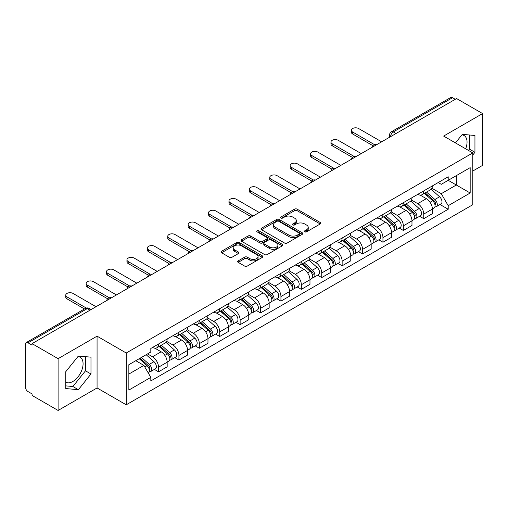 <?xml version="1.0" encoding="UTF-8"?>
<svg xmlns="http://www.w3.org/2000/svg" width="508" height="508" viewBox="0 0 508 508"><rect width="100%" height="100%" fill="white"/><g stroke="black" fill="none" stroke-linecap="round" stroke-linejoin="round"><path stroke-width="0.76" d="M304.781 231.839A1.27 0.737 0 0 0 306.578 231.839L320.218 223.964A1.816 1.048 0 0 0 320.745 223.222A1.816 1.048 0 0 0 320.218 222.485L297.11 209.144A1.816 1.048 0 0 0 294.538 209.144L280.905 217.018A1.27 0.737 0 0 0 280.53 217.538A1.27 0.737 0 0 0 280.905 218.053A1.27 0.737 0 0 0 282.702 218.053L284.467 217.037A5.81 3.353 0 0 1 292.678 217.037L294.608 218.148A5.81 3.353 0 0 1 296.31 220.516A5.81 3.353 0 0 1 294.608 222.891L292.843 223.907A1.27 0.737 0 0 0 292.468 224.428A1.27 0.737 0 0 0 292.843 224.949A1.27 0.737 0 0 0 294.64 224.949L296.405 223.926A5.81 3.353 0 0 1 304.616 223.926L306.546 225.038A5.81 3.353 0 0 1 308.248 227.413A5.81 3.353 0 0 1 306.546 229.781L304.781 230.803A1.27 0.737 0 0 0 304.406 231.318A1.27 0.737 0 0 0 304.781 231.839L304.781 230.803M461.918 134.861A14.427 8.331 -60 0 1 464.052 135.515A14.427 8.331 -60 0 1 465.671 148.806M77.959 356.54A14.427 8.331 -60 0 1 80.086 357.194A14.427 8.331 -60 0 1 82.296 368.757A14.427 8.331 -60 0 1 72.873 381.47A14.427 8.331 -60 0 1 65.748 382.232M238.189 260.871A1.816 1.048 0 0 0 237.655 261.614A1.816 1.048 0 0 0 238.189 262.357L244.672 266.097A1.816 1.048 0 0 0 247.237 266.097L262.388 257.353A1.816 1.048 0 0 0 262.915 256.61A1.816 1.048 0 0 0 262.388 255.873L239.281 242.532A1.816 1.048 0 0 0 236.709 242.532L221.564 251.276A1.816 1.048 0 0 0 221.031 252.019A1.816 1.048 0 0 0 221.564 252.755L229.394 257.277A1.816 1.048 0 0 0 231.959 257.277L238.442 253.536A1.816 1.048 0 0 0 238.976 252.794A1.816 1.048 0 0 0 238.442 252.051L234.563 249.809A4.858 2.807 0 0 1 233.14 247.828A4.858 2.807 0 0 1 236.137 245.237A4.858 2.807 0 0 1 241.427 245.847L256.642 254.629A4.858 2.807 0 0 1 258.064 256.61A4.858 2.807 0 0 1 255.067 259.201A4.858 2.807 0 0 1 249.771 258.591L247.237 257.131A1.816 1.048 0 0 0 244.672 257.131L238.189 260.871L238.189 262.357M126.232 353.003L97.066 336.163L58.096 358.667L32.068 343.637L456.578 98.552L482.6 113.576L443.63 136.081L472.789 152.914L126.232 353.003L126.232 404.8L472.789 204.711L472.789 152.914M284.594 243.046A1.816 1.048 0 0 0 287.16 243.046L302.304 234.302A1.816 1.048 0 0 0 302.838 233.566A1.816 1.048 0 0 0 302.304 232.823L279.203 219.481A1.816 1.048 0 0 0 276.631 219.481L261.487 228.225A1.816 1.048 0 0 0 260.953 228.968A1.816 1.048 0 0 0 261.487 229.711L284.594 243.046M257.569 232.112A1.27 0.737 0 0 1 258.858 232.296L258.858 230.784L282.346 244.348A1.816 1.048 0 0 1 282.88 245.085A1.816 1.048 0 0 1 282.346 245.828L267.202 254.571A1.816 1.048 0 0 1 264.63 254.571L241.529 241.23L241.529 239.751A1.816 1.048 0 0 0 240.995 240.494A1.816 1.048 0 0 0 241.529 241.23M241.529 239.751L248.006 236.01A1.816 1.048 0 0 1 250.577 236.01L259.944 241.421A1.816 1.048 0 0 0 262.515 241.421L266.814 238.938A1.816 1.048 0 0 0 267.348 238.195A1.816 1.048 0 0 0 266.814 237.452L257.061 231.819A1.27 0.737 0 0 1 256.686 231.305A1.27 0.737 0 0 1 257.473 230.626A1.27 0.737 0 0 1 258.858 230.784M58.096 358.667L58.096 410.458L32.068 395.434L32.068 393.922L28.016 391.585A3.702 2.134 -120 0 1 25.4 387.052L25.4 344.316A3.702 2.134 -120 0 1 26.168 342.627L85.407 308.419A3.702 2.134 60 0 1 87.255 308.604L28.016 342.811A3.702 2.134 -120 0 0 26.168 342.627M472.789 171.037L482.6 165.373L482.6 113.576M58.096 410.458L97.066 387.96L126.232 404.8M32.068 343.637L32.068 345.148L28.016 342.811M396.024 133.509L393.281 131.928A3.702 2.134 60 0 0 391.427 131.743L450.672 97.542A3.702 2.134 60 0 1 452.52 97.72L393.281 131.928A3.702 2.134 120 0 0 390.665 136.455L390.665 136.608M455.27 99.308L452.52 97.72M423.748 190.894A8.509 4.915 60 0 1 421.989 194.716L430.619 189.732A8.509 4.915 -120 0 0 432.378 185.909M411.499 200.057L417.735 203.657A8.509 4.915 60 0 1 423.748 214.078L432.384 209.093A8.509 4.915 -120 0 0 426.364 198.672L420.186 195.104M432.384 209.093L432.384 213.697L423.748 218.681L419.614 216.294M421.989 194.716A8.509 4.915 60 0 1 417.798 194.329M423.748 214.078L423.748 218.681M403.346 202.673A8.509 4.915 60 0 1 401.587 206.489L410.216 201.511A8.509 4.915 -120 0 0 411.982 197.688M399.212 228.067L403.346 230.461L411.982 225.476L411.982 220.872A8.509 4.915 -120 0 0 405.962 210.452L399.783 206.883M401.587 206.489A8.509 4.915 60 0 1 397.396 206.108M391.096 211.836L397.332 215.436A8.509 4.915 60 0 1 403.346 225.85L403.346 230.461M382.949 214.452A8.509 4.915 60 0 1 381.184 218.269L389.814 213.29A8.509 4.915 -120 0 0 391.579 209.467M378.809 239.846L382.949 242.24L391.579 237.255L391.579 232.651A8.509 4.915 -120 0 0 385.566 222.231L379.387 218.662M381.184 218.269A8.509 4.915 60 0 1 377 217.888M370.7 223.615L376.93 227.209A8.509 4.915 60 0 1 382.949 237.63L382.949 242.24M362.547 226.231A8.509 4.915 60 0 1 360.782 230.048L369.418 225.069A8.509 4.915 -120 0 0 371.177 221.247M358.407 251.625L362.547 254.019L371.177 249.034L371.177 244.424A8.509 4.915 -120 0 0 365.163 234.01L358.985 230.441M360.782 230.048A8.509 4.915 60 0 1 356.597 229.667M350.298 235.394L356.527 238.989A8.509 4.915 60 0 1 362.547 249.409L362.547 254.019M342.144 238.011A8.509 4.915 60 0 1 340.385 241.827L349.015 236.842A8.509 4.915 -120 0 0 350.774 233.026M338.004 263.404L342.144 265.792L350.774 260.814L350.774 256.203A8.509 4.915 -120 0 0 344.761 245.783L338.582 242.221M340.385 241.827A8.509 4.915 60 0 1 336.194 241.446M329.895 247.167L336.131 250.768A8.509 4.915 60 0 1 342.144 261.188L342.144 265.792M321.742 249.79A8.509 4.915 60 0 1 319.983 253.606L328.613 248.622A8.509 4.915 -120 0 0 330.371 244.805M317.602 275.184L321.742 277.571L330.371 272.593L330.371 267.983A8.509 4.915 -120 0 0 324.358 257.562L318.179 254M319.983 253.606A8.509 4.915 60 0 1 315.792 253.225M309.493 258.947L315.728 262.547A8.509 4.915 60 0 1 321.742 272.967L321.742 277.571M301.339 261.569A8.509 4.915 60 0 1 299.58 265.386L308.21 260.401A8.509 4.915 -120 0 0 309.975 256.584M297.205 286.963L301.339 289.35L309.975 284.372L309.975 279.762A8.509 4.915 -120 0 0 303.955 269.342L297.777 265.779M299.58 265.386A8.509 4.915 60 0 1 295.389 265.005M289.09 270.726L295.326 274.326A8.509 4.915 60 0 1 301.339 284.747L301.339 289.35M280.943 273.342A8.509 4.915 60 0 1 279.178 277.165L287.807 272.18A8.509 4.915 -120 0 0 289.573 268.364M276.803 298.742L280.943 301.13L289.573 296.145L289.573 291.541A8.509 4.915 -120 0 0 283.553 281.121L277.381 277.552M279.178 277.165A8.509 4.915 60 0 1 274.993 276.777M268.688 282.505L274.923 286.106A8.509 4.915 60 0 1 280.943 296.526L280.943 301.13M260.541 285.121A8.509 4.915 60 0 1 258.775 288.944L267.411 283.959A8.509 4.915 -120 0 0 269.17 280.143M256.4 310.521L260.541 312.909L269.17 307.924L269.17 303.32A8.509 4.915 -120 0 0 263.157 292.9L256.978 289.331M258.775 288.944A8.509 4.915 60 0 1 254.591 288.557M248.291 294.284L254.521 297.885A8.509 4.915 60 0 1 260.541 308.305L260.541 312.909M240.138 296.901A8.509 4.915 60 0 1 238.373 300.723L247.009 295.739A8.509 4.915 -120 0 0 248.768 291.922M235.998 322.301L240.138 324.688L248.768 319.703L248.768 315.1A8.509 4.915 -120 0 0 242.754 304.679L236.576 301.111M238.373 300.723A8.509 4.915 60 0 1 234.188 300.336M227.889 306.064L234.124 309.664A8.509 4.915 60 0 1 240.138 320.084L240.138 324.688M219.735 308.68A8.509 4.915 60 0 1 217.976 312.503L226.606 307.518A8.509 4.915 -120 0 0 228.365 303.695M215.595 334.08L219.735 336.467L228.365 331.483L228.365 326.879A8.509 4.915 -120 0 0 222.352 316.459L216.173 312.89M217.976 312.503A8.509 4.915 60 0 1 213.785 312.115M207.486 317.843L213.722 321.443A8.509 4.915 60 0 1 219.735 331.864L219.735 336.467M199.333 320.459A8.509 4.915 60 0 1 197.574 324.275L206.204 319.297A8.509 4.915 -120 0 0 207.969 315.474M195.199 345.859L199.333 348.247L207.969 343.262L207.969 338.658A8.509 4.915 -120 0 0 201.949 328.238L195.77 324.669M197.574 324.275A8.509 4.915 60 0 1 193.383 323.894M187.084 329.622L193.319 333.223A8.509 4.915 60 0 1 199.333 343.637L199.333 348.247M178.93 332.238A8.509 4.915 60 0 1 177.171 336.055L185.801 331.076A8.509 4.915 -120 0 0 187.566 327.254M174.796 357.632L178.93 360.026L187.566 355.041L187.566 350.437A8.509 4.915 -120 0 0 181.546 340.017L175.368 336.448M177.171 336.055A8.509 4.915 60 0 1 172.98 335.674M166.681 341.401L172.917 344.995A8.509 4.915 60 0 1 178.93 355.416L178.93 360.026M158.534 344.018A8.509 4.915 60 0 1 156.769 347.834L165.398 342.856A8.509 4.915 -120 0 0 167.164 339.033M154.394 369.411L158.534 371.805L167.164 366.82L167.164 362.21A8.509 4.915 -120 0 0 161.15 351.796L154.972 348.228M156.769 347.834A8.509 4.915 60 0 1 152.584 347.453M147.549 353.911L152.514 356.775A8.509 4.915 60 0 1 158.534 367.195L158.534 371.805M438.201 182.55L441.274 184.328L470.173 167.64L456.311 175.641L456.311 185.007L441.274 193.688L431.902 188.278M128.848 374.066L143.885 365.385L150.819 377.387L128.848 390.074L128.848 364.706L150.819 352.019L150.819 348.469L448.208 176.778L448.208 180.321L470.173 193.008L448.208 205.696L441.274 193.688M470.173 167.64L470.173 193.008M150.819 377.387L150.819 380.936L448.208 209.245L448.208 205.696M472.789 154.991L474.948 152.305L474.948 135.477L462.331 134.353L455.454 142.907M97.066 336.163L97.066 387.96M65.748 388.556L78.365 389.687L90.983 373.99L90.983 357.162L78.365 356.032L65.748 371.729L65.748 388.556M143.885 365.385L135.776 360.705M440.011 204.514L448.208 209.245M468.44 150.4L469.455 149.136L469.455 134.988M469.455 149.136L474.948 152.305M65.748 385.877L72.873 386.518L85.49 370.815L85.49 356.667M72.873 386.518L78.365 389.687M85.49 370.815L90.983 373.99M305.289 232.016L306.546 231.292A5.81 3.353 0 0 0 308.248 228.924L308.248 227.413M296.31 220.516L296.31 222.028A5.81 3.353 0 0 1 294.608 224.403L293.351 225.127M320.192 223.977L297.11 210.655A1.816 1.048 0 0 0 294.538 210.655L281.413 218.237M302.304 232.823L302.304 234.302L279.203 220.993A1.816 1.048 0 0 0 276.631 220.993L261.512 229.724M299.098 234.08A1.27 0.737 0 0 0 299.472 233.566A1.27 0.737 0 0 0 299.098 233.045L278.816 221.336A1.27 0.737 0 0 0 277.019 221.336L275.158 222.409A5.81 3.353 0 0 0 273.456 224.777A5.81 3.353 0 0 0 275.158 227.152L289.02 235.153A5.81 3.353 0 0 0 297.237 235.153L299.098 234.08L299.098 235.591A1.27 0.737 0 0 0 299.472 235.071L299.472 233.566M273.456 224.777L273.456 226.289A5.81 3.353 0 0 0 275.158 228.664L275.158 227.152M299.098 235.591L297.237 236.665A5.81 3.353 0 0 1 289.02 236.665L275.158 228.664M241.548 241.249L248.006 237.515L248.006 236.01M267.348 238.195L267.348 239.706A1.816 1.048 0 0 1 266.814 240.443L262.515 242.926A1.816 1.048 0 0 1 259.944 242.926L250.577 237.515A1.816 1.048 0 0 0 248.006 237.515M258.858 232.296L282.321 245.84M269.672 247.034A4.858 2.807 0 0 0 274.961 247.637A4.858 2.807 0 0 0 277.959 245.053A4.858 2.807 0 0 0 276.536 243.065L271.177 239.973A1.816 1.048 0 0 0 268.611 239.973L264.312 242.456A1.816 1.048 0 0 0 263.779 243.199A1.816 1.048 0 0 0 264.312 243.935L269.672 247.034L269.672 248.545A4.858 2.807 0 0 0 274.961 249.149A4.858 2.807 0 0 0 277.959 246.558L277.959 245.053M263.779 243.199L263.779 244.71A1.816 1.048 0 0 0 264.312 245.447L264.312 243.935M269.672 248.545L264.312 245.447M258.064 256.61L258.064 258.121A4.858 2.807 0 0 1 255.067 260.712A4.858 2.807 0 0 1 249.771 260.102L247.237 258.642A1.816 1.048 0 0 0 244.672 258.642L238.214 262.369M233.14 247.828L233.14 249.339A4.858 2.807 0 0 0 234.563 251.32L234.563 249.809M238.423 253.549L234.563 251.32M262.363 257.365L239.281 244.043A1.816 1.048 0 0 0 236.709 244.043L221.59 252.774M424.339 193.358L432.651 200.774A4.623 2.667 60 0 1 434.105 207.924L432.378 208.921M424.561 193.554L428.473 195.809M425.177 192.869L434.429 201.124A2.223 1.283 60 0 1 435.127 204.559A2.223 1.283 60 0 1 434.924 204.635M426.561 192.075L434.873 199.492A4.623 2.667 60 0 1 436.328 206.642A4.623 2.667 60 0 1 434.931 206.788M431.197 189.287L439.585 196.774A4.623 2.667 60 0 1 441.033 203.924L436.328 206.642M372.847 145.65L352.609 133.966A4.255 2.457 180 0 1 351.358 132.226L351.358 130.264A4.255 2.457 -0 0 0 352.609 132.004L374.536 144.659M381.641 141.815L358.623 128.53A4.255 2.457 -0 0 0 353.987 127.997A4.255 2.457 -0 0 0 351.358 130.264M403.936 205.137L412.255 212.554A4.623 2.667 60 0 1 413.702 219.704L411.975 220.701M404.158 205.334L408.07 207.588M404.774 204.648L414.026 212.903A2.223 1.283 60 0 1 414.725 216.338A2.223 1.283 60 0 1 414.522 216.414M406.159 203.848L414.477 211.271A4.623 2.667 60 0 1 415.925 218.421A4.623 2.667 60 0 1 414.528 218.567M410.794 201.066L419.183 208.553A4.623 2.667 60 0 1 420.637 215.703L415.925 218.421M383.54 216.916L391.852 224.333A4.623 2.667 60 0 1 393.3 231.483L391.579 232.48M383.756 217.106L387.668 219.367M384.378 216.427L393.624 224.682A2.223 1.283 60 0 1 394.322 228.117A2.223 1.283 60 0 1 394.119 228.194M385.762 215.627L394.075 223.05A4.623 2.667 60 0 1 395.522 230.2A4.623 2.667 60 0 1 394.132 230.346M390.398 212.846L398.78 220.332A4.623 2.667 60 0 1 400.234 227.476L395.522 230.2M352.444 157.429L332.207 145.745A4.255 2.457 180 0 1 330.962 144.005L330.962 142.043A4.255 2.457 -0 0 0 332.207 143.783L354.133 156.439M361.239 153.594L338.22 140.31A4.255 2.457 -0 0 0 333.585 139.776A4.255 2.457 -0 0 0 330.962 142.043M332.041 169.208L311.804 157.524A4.255 2.457 180 0 1 310.559 155.785L310.559 153.822A4.255 2.457 -0 0 0 311.804 155.556L333.731 168.218M340.836 165.373L317.817 152.083A4.255 2.457 -0 0 0 313.182 151.555A4.255 2.457 -0 0 0 310.559 153.822M363.137 228.689L371.45 236.112A4.623 2.667 60 0 1 372.897 243.262L371.177 244.253M363.353 228.886L367.271 231.146M363.976 228.206L373.228 236.461A2.223 1.283 60 0 1 373.92 239.897A2.223 1.283 60 0 1 373.717 239.973M365.36 227.406L373.672 234.829A4.623 2.667 60 0 1 375.126 241.973A4.623 2.667 60 0 1 373.729 242.126M369.995 224.625L378.377 232.105A4.623 2.667 60 0 1 379.832 239.255L375.126 241.973M342.735 240.468L351.047 247.891A4.623 2.667 60 0 1 352.501 255.035L350.774 256.032M342.957 240.665L346.869 242.926M343.573 239.986L352.825 248.241A2.223 1.283 60 0 1 353.517 251.67A2.223 1.283 60 0 1 353.32 251.752M344.957 239.185L353.27 246.602A4.623 2.667 60 0 1 354.724 253.752A4.623 2.667 60 0 1 353.327 253.905M349.593 236.404L357.981 243.884A4.623 2.667 60 0 1 359.429 251.035L354.724 253.752M322.332 252.247L330.645 259.664A4.623 2.667 60 0 1 332.099 266.814L330.371 267.811M322.555 252.444L326.466 254.705M323.171 251.765L332.423 260.02A2.223 1.283 60 0 1 333.121 263.449A2.223 1.283 60 0 1 332.918 263.531M324.555 250.965L332.867 258.382A4.623 2.667 60 0 1 334.321 265.532A4.623 2.667 60 0 1 332.924 265.684M329.19 248.183L337.579 255.664A4.623 2.667 60 0 1 339.026 262.814L334.321 265.532M311.645 180.988L291.401 169.297A4.255 2.457 180 0 1 290.157 167.564L290.157 165.602A4.255 2.457 -0 0 0 291.401 167.335L313.328 179.997M320.434 177.152L297.421 163.862A4.255 2.457 -0 0 0 292.779 163.335A4.255 2.457 -0 0 0 290.157 165.602M291.243 192.767L270.999 181.077A4.255 2.457 180 0 1 269.754 179.343L269.754 177.381A4.255 2.457 -0 0 0 270.999 179.114L292.932 191.776M300.031 188.932L277.019 175.641A4.255 2.457 -0 0 0 272.383 175.108A4.255 2.457 -0 0 0 269.754 177.381M270.84 204.546L250.603 192.856A4.255 2.457 180 0 1 249.352 191.122L249.352 189.16A4.255 2.457 -0 0 0 250.603 190.894L272.529 203.556M279.635 200.711L256.616 187.42A4.255 2.457 -0 0 0 251.981 186.887A4.255 2.457 -0 0 0 249.352 189.16M301.93 264.027L310.242 271.443A4.623 2.667 60 0 1 311.696 278.594L309.969 279.591M302.152 264.224L306.064 266.484M302.768 263.544L312.02 271.799A2.223 1.283 60 0 1 312.718 275.228A2.223 1.283 60 0 1 312.515 275.311M304.152 262.744L312.471 270.161A4.623 2.667 60 0 1 313.919 277.311A4.623 2.667 60 0 1 312.522 277.463M308.788 259.963L317.176 267.443A4.623 2.667 60 0 1 318.63 274.593L313.919 277.311M250.438 216.319L230.2 204.635A4.255 2.457 180 0 1 228.956 202.902L228.956 200.939A4.255 2.457 -0 0 0 230.2 202.673L252.127 215.335M259.232 212.49L236.214 199.2A4.255 2.457 -0 0 0 231.578 198.666A4.255 2.457 -0 0 0 228.956 200.939M281.527 275.806L289.846 283.223A4.623 2.667 60 0 1 291.294 290.373L289.573 291.37M281.75 276.003L285.661 278.263M282.372 275.323L291.617 283.578A2.223 1.283 60 0 1 292.316 287.007A2.223 1.283 60 0 1 292.113 287.09M283.756 274.523L292.068 281.94A4.623 2.667 60 0 1 293.516 289.09A4.623 2.667 60 0 1 292.119 289.236M288.392 271.742L296.774 279.222A4.623 2.667 60 0 1 298.228 286.372L293.516 289.09M230.035 228.098L209.798 216.414A4.255 2.457 180 0 1 208.553 214.681L208.553 212.712A4.255 2.457 -0 0 0 209.798 214.452L231.724 227.114M238.83 224.269L215.811 210.979A4.255 2.457 -0 0 0 211.176 210.445A4.255 2.457 -0 0 0 208.553 212.712M261.131 287.585L269.443 295.002A4.623 2.667 60 0 1 270.891 302.152L269.17 303.149M261.347 287.782L265.265 290.043M261.969 287.103L271.215 295.358A2.223 1.283 60 0 1 271.913 298.787A2.223 1.283 60 0 1 271.71 298.869M263.354 286.302L271.666 293.719A4.623 2.667 60 0 1 273.12 300.869A4.623 2.667 60 0 1 271.723 301.015M267.989 283.521L276.371 291.001A4.623 2.667 60 0 1 277.825 298.152L273.12 300.869M209.633 239.878L189.395 228.194A4.255 2.457 180 0 1 188.151 226.46L188.151 224.492A4.255 2.457 -0 0 0 189.395 226.231L211.322 238.893M218.427 236.049L195.409 222.758A4.255 2.457 -0 0 0 190.773 222.225A4.255 2.457 -0 0 0 188.151 224.492M240.729 299.364L249.041 306.781A4.623 2.667 60 0 1 250.495 313.931L248.768 314.928M240.951 299.561L244.862 301.822M241.567 298.882L250.819 307.13A2.223 1.283 60 0 1 251.511 310.566A2.223 1.283 60 0 1 251.314 310.648M242.951 298.082L251.263 305.499A4.623 2.667 60 0 1 252.717 312.649A4.623 2.667 60 0 1 251.32 312.795M247.587 295.294L255.975 302.781A4.623 2.667 60 0 1 257.423 309.931L252.717 312.649M189.236 251.657L168.993 239.973A4.255 2.457 180 0 1 167.748 238.233L167.748 236.271A4.255 2.457 -0 0 0 168.993 238.011L190.925 250.666M198.025 247.821L175.012 234.537A4.255 2.457 -0 0 0 170.377 234.004A4.255 2.457 -0 0 0 167.748 236.271M220.326 311.144L228.638 318.56A4.623 2.667 60 0 1 230.092 325.711L228.365 326.707M220.548 311.341L224.46 313.595M221.164 310.655L230.416 318.91A2.223 1.283 60 0 1 231.115 322.345A2.223 1.283 60 0 1 230.911 322.421M222.548 309.861L230.861 317.278A4.623 2.667 60 0 1 232.315 324.428A4.623 2.667 60 0 1 230.918 324.574M227.184 307.073L235.572 314.56A4.623 2.667 60 0 1 237.02 321.71L232.315 324.428M168.834 263.436L148.59 251.752A4.255 2.457 180 0 1 147.345 250.012L147.345 248.05A4.255 2.457 -0 0 0 148.59 249.79L170.523 262.446M177.629 259.601L154.61 246.316A4.255 2.457 -0 0 0 149.974 245.783A4.255 2.457 -0 0 0 147.345 248.05M199.923 322.923L208.236 330.34A4.623 2.667 60 0 1 209.69 337.49L207.963 338.487M200.146 323.12L204.057 325.374M200.762 322.434L210.014 330.689A2.223 1.283 60 0 1 210.712 334.124A2.223 1.283 60 0 1 210.509 334.2M202.146 321.64L210.464 329.057A4.623 2.667 60 0 1 211.912 336.207A4.623 2.667 60 0 1 210.515 336.353M206.781 318.853L215.17 326.339A4.623 2.667 60 0 1 216.618 333.489L211.912 336.207M148.431 275.215L128.194 263.531A4.255 2.457 180 0 1 126.943 261.791L126.943 259.829A4.255 2.457 -0 0 0 128.194 261.569L150.12 274.225M157.226 271.38L134.207 258.096A4.255 2.457 -0 0 0 129.572 257.562A4.255 2.457 -0 0 0 126.943 259.829M179.521 334.702L187.839 342.119A4.623 2.667 60 0 1 189.287 349.269L187.56 350.266M179.743 334.893L183.655 337.153M180.359 334.213L189.611 342.468A2.223 1.283 60 0 1 190.309 345.904A2.223 1.283 60 0 1 190.106 345.98M181.75 333.413L190.062 340.836A4.623 2.667 60 0 1 191.51 347.986A4.623 2.667 60 0 1 190.113 348.132M186.379 330.632L194.767 338.118A4.623 2.667 60 0 1 196.221 345.269L191.51 347.986M128.029 286.995L107.791 275.311A4.255 2.457 180 0 1 106.547 273.571L106.547 271.609A4.255 2.457 -0 0 0 107.791 273.342L129.718 286.004M136.823 283.159L113.805 269.869A4.255 2.457 -0 0 0 109.169 269.342A4.255 2.457 -0 0 0 106.547 271.609M159.125 346.475L167.437 353.898A4.623 2.667 60 0 1 168.885 361.048L167.164 362.039M159.341 346.672L163.252 348.933M159.963 345.992L169.208 354.247A2.223 1.283 60 0 1 169.907 357.683A2.223 1.283 60 0 1 169.704 357.759M161.347 345.192L169.659 352.615A4.623 2.667 60 0 1 171.107 359.759A4.623 2.667 60 0 1 169.716 359.912M165.983 342.411L174.365 349.891A4.623 2.667 60 0 1 175.819 357.041L171.107 359.759M107.626 298.774L87.389 287.084A4.255 2.457 180 0 1 86.144 285.35L86.144 283.388A4.255 2.457 -0 0 0 87.389 285.121L109.315 297.783M116.421 294.938L93.402 281.648A4.255 2.457 -0 0 0 88.767 281.121A4.255 2.457 -0 0 0 86.144 283.388M139.23 358.712L147.034 365.677A4.623 2.667 60 0 1 148.488 372.821L148.253 372.955M139.306 358.667L142.856 360.712M140.068 358.229L148.812 366.027A2.223 1.283 60 0 1 149.504 369.456A2.223 1.283 60 0 1 149.301 369.538M141.453 357.429L149.257 364.388A4.623 2.667 60 0 1 150.711 371.538A4.623 2.667 60 0 1 149.314 371.691M146.158 354.711L153.962 361.671A4.623 2.667 60 0 1 155.416 368.821L150.711 371.538M84.474 308.959L66.986 298.863A4.255 2.457 180 0 1 65.742 297.129L65.742 295.167A4.255 2.457 -0 0 0 66.986 296.901L86.303 308.051M96.018 306.718L73.006 293.427A4.255 2.457 -0 0 0 68.37 292.894A4.255 2.457 -0 0 0 65.742 295.167M390.792 136.531L390.665 136.455A3.702 2.134 0 0 1 389.579 134.944L389.579 137.23M178.93 355.416L187.566 350.437M199.333 343.637L207.969 338.658M219.735 331.864L228.365 326.879M240.138 320.084L248.768 315.1M260.541 308.305L269.17 303.32M280.943 296.526L289.573 291.541M301.339 284.747L309.975 279.762M321.742 272.967L330.371 267.983M342.144 261.188L350.774 256.203M362.547 249.409L371.177 244.424M382.949 237.63L391.579 232.651M403.346 225.85L411.982 220.872M158.534 367.195L167.164 362.21M152.514 356.775L161.15 351.796M172.917 344.995L181.546 340.017M193.319 333.223L201.949 328.238M213.722 321.443L222.352 316.459M234.124 309.664L242.754 304.679M254.521 297.885L263.157 292.9M274.923 286.106L283.553 281.121M295.326 274.326L303.955 269.342M315.728 262.547L324.358 257.562M336.131 250.768L344.761 245.783M356.527 238.989L365.163 234.01M376.93 227.209L385.566 222.231M397.332 215.436L405.962 210.452M417.735 203.657L426.364 198.672M376.307 144.894A3.702 2.134 120 0 0 374.675 145.834M355.911 156.674A3.702 2.134 120 0 0 354.273 157.613M335.509 168.453A3.702 2.134 120 0 0 333.87 169.393M315.106 180.232A3.702 2.134 120 0 0 313.474 181.172M294.704 192.011A3.702 2.134 120 0 0 293.072 192.951M274.301 203.784A3.702 2.134 120 0 0 272.669 204.73M253.898 215.563A3.702 2.134 120 0 0 252.266 216.51M233.502 227.343A3.702 2.134 120 0 0 231.864 228.289M213.1 239.122A3.702 2.134 120 0 0 211.468 240.068M192.697 250.901A3.702 2.134 120 0 0 191.065 251.847M172.295 262.68A3.702 2.134 120 0 0 170.663 263.62M151.892 274.46A3.702 2.134 120 0 0 150.26 275.399M131.496 286.239A3.702 2.134 120 0 0 129.858 287.179M111.093 298.018A3.702 2.134 120 0 0 109.461 298.958M90.005 310.191L87.255 308.604A3.702 2.134 120 0 1 89.11 308.419A3.702 3.702 0 0 0 85.407 308.419M306.546 231.292L306.546 229.781M292.843 224.949L292.843 223.907M294.608 224.403L294.608 222.891M280.905 218.053L280.905 217.018M294.538 210.655L294.538 209.144M297.11 210.655L297.11 209.144M320.218 223.964L320.218 222.485M261.487 229.711L261.487 228.225M276.631 220.993L276.631 219.481M279.203 220.993L279.203 219.481M289.02 236.665L289.02 235.153M297.237 236.665L297.237 235.153M250.577 237.515L250.577 236.01M259.944 242.926L259.944 241.421M262.515 242.926L262.515 241.421M266.814 240.443L266.814 238.938M282.346 245.828L282.346 244.348M244.672 258.642L244.672 257.131M247.237 258.642L247.237 257.131M249.771 260.102L249.771 258.591M238.442 253.536L238.442 252.051M221.564 252.755L221.564 251.276M236.709 244.043L236.709 242.532M239.281 244.043L239.281 242.532M262.388 257.353L262.388 255.873M432.651 200.774L430.06 202.273M435.585 203.543L434.753 204.026M439.585 196.774L434.873 199.492M352.609 132.004L352.609 133.966M412.255 212.554L409.658 214.052M415.182 215.322L414.35 215.798M419.183 208.553L414.477 211.271M391.852 224.333L389.261 225.825M394.78 227.101L393.948 227.578M398.78 220.332L394.075 223.05M332.207 143.783L332.207 145.745M311.804 155.556L311.804 157.524M371.45 236.112L368.859 237.604M374.383 238.881L373.545 239.357M378.377 232.105L373.672 234.829M351.047 247.891L348.456 249.384M353.981 250.654L353.149 251.136M357.981 243.884L353.27 246.602M330.645 259.664L328.054 261.163M333.578 262.433L332.746 262.915M337.579 255.664L332.867 258.382M291.401 167.335L291.401 169.297M270.999 179.114L270.999 181.077M250.603 190.894L250.603 192.856M310.242 271.443L307.651 272.942M313.176 274.212L312.344 274.695M317.176 267.443L312.471 270.161M230.2 202.673L230.2 204.635M289.846 283.223L287.249 284.721M292.773 285.991L291.941 286.474M296.774 279.222L292.068 281.94M209.798 214.452L209.798 216.414M269.443 295.002L266.852 296.501M272.377 297.771L271.539 298.253M276.371 291.001L271.666 293.719M189.395 226.231L189.395 228.194M249.041 306.781L246.45 308.28M251.974 309.55L251.143 310.032M255.975 302.781L251.263 305.499M168.993 238.011L168.993 239.973M228.638 318.56L226.047 320.059M231.572 321.329L230.74 321.812M235.572 314.56L230.861 317.278M148.59 249.79L148.59 251.752M208.236 330.34L205.645 331.838M211.169 333.108L210.337 333.591M215.17 326.339L210.464 329.057M128.194 261.569L128.194 263.531M187.839 342.119L185.242 343.611M190.767 344.888L189.935 345.364M194.767 338.118L190.062 340.836M107.791 273.342L107.791 275.311M167.437 353.898L164.846 355.39M170.371 356.667L169.532 357.143M174.365 349.891L169.659 352.615M87.389 285.121L87.389 287.084M147.034 365.677L144.799 366.966M149.968 368.44L149.13 368.922M153.962 361.671L149.257 364.388M66.986 296.901L66.986 298.863M376.625 144.71A3.702 3.702 0 0 0 371.875 147.453M356.222 156.489A3.702 3.702 0 0 0 351.479 159.233M335.82 168.269A3.702 3.702 0 0 0 331.076 171.012M315.417 180.048A3.702 3.702 0 0 0 310.674 182.791M295.021 191.827A3.702 3.702 0 0 0 290.271 194.57M274.618 203.606A3.702 3.702 0 0 0 269.869 206.343M254.216 215.386A3.702 3.702 0 0 0 249.466 218.123M233.813 227.165A3.702 3.702 0 0 0 229.07 229.902M213.411 238.944A3.702 3.702 0 0 0 208.667 241.681M193.008 250.723A3.702 3.702 0 0 0 188.265 253.46M172.612 262.496A3.702 3.702 0 0 0 167.862 265.24M152.209 274.276A3.702 3.702 0 0 0 147.46 277.019M131.807 286.055A3.702 3.702 0 0 0 127.064 288.798M111.404 297.834A3.702 3.702 0 0 0 106.661 300.577M91.091 309.562L89.11 308.419M391.427 131.743A3.702 3.702 0 0 0 389.579 134.944"/></g></svg>
